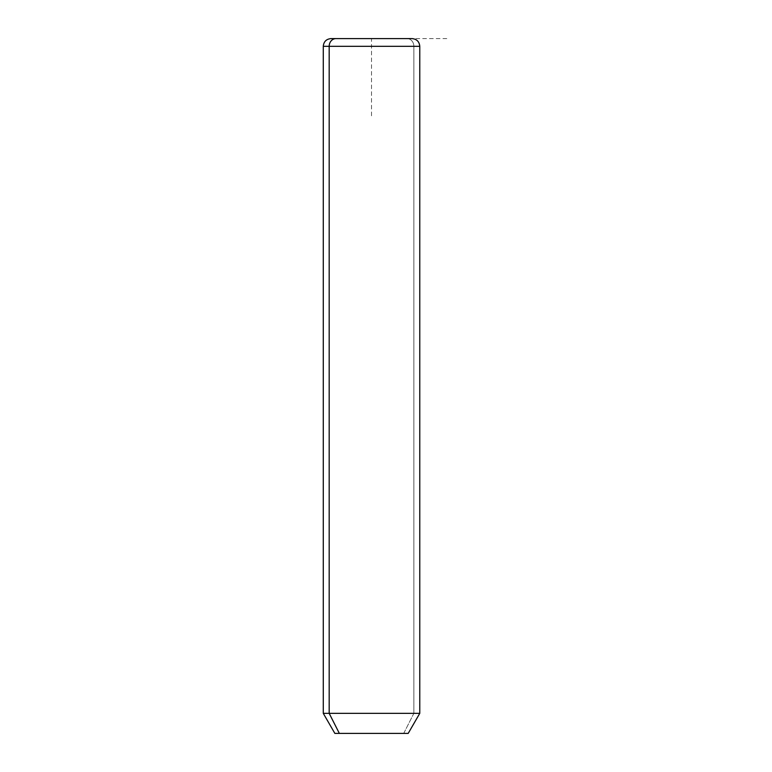 <?xml version="1.0" encoding="UTF-8"?>
<svg xmlns="http://www.w3.org/2000/svg" width="772" height="772" viewBox="0 0 772 772"><rect width="100%" height="100%" fill="white"/><g stroke="black" fill="none" stroke-linecap="round" stroke-linejoin="round"><path stroke-width="0.58" stroke-dasharray="3.86 2.9" d="M334.855 733.4L403.708 733.4L413.869 713.347L419.775 713.347L413.869 713.347L403.708 733.4L408.195 733.4M413.869 713.347L323.275 713.347L413.869 713.347L413.869 46.32L413.869 713.347M403.708 733.4L339.342 733.4M419.775 46.32L413.869 46.32A7.72 6.774 90 0 0 407.095 38.6A7.72 6.774 -90 0 1 413.869 46.32L419.775 46.32M412.055 38.6L407.095 38.6M371.525 115.8L371.525 38.6L448.725 38.6"/><path stroke-width="1.16" d="M408.195 733.4L339.342 733.4L329.181 713.347L419.775 713.347L329.181 713.347L339.342 733.4L334.855 733.4L323.275 713.347L329.181 713.347L329.181 46.32L419.775 46.32L329.181 46.32L329.181 713.347L323.275 713.347L323.275 46.32L329.181 46.32L323.275 46.32C323.729 41.63 326.305 39.054 330.995 38.6L335.955 38.6A7.72 6.774 90 0 0 329.181 46.32A7.72 6.774 -90 0 1 335.955 38.6L412.055 38.6C416.745 39.054 419.321 41.63 419.775 46.32L419.775 713.347L408.195 733.4M339.342 733.4L403.708 733.4M407.095 38.6L330.995 38.6"/></g></svg>

